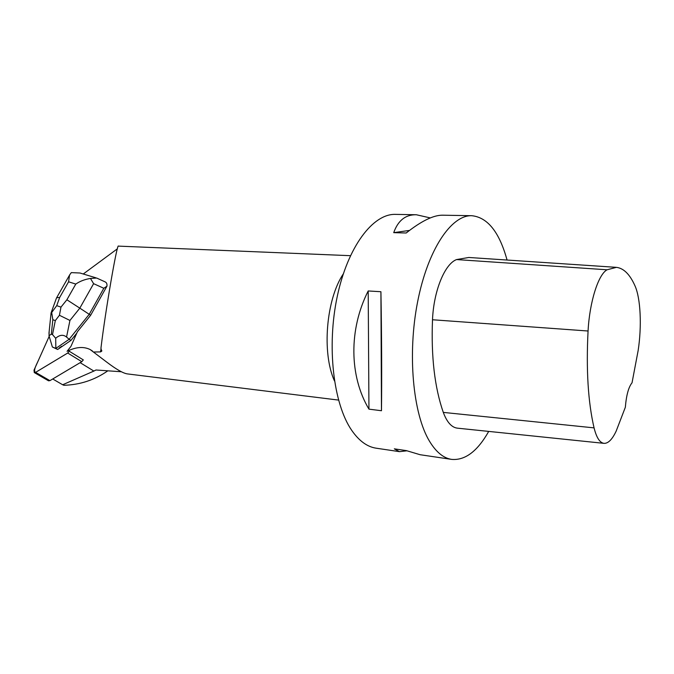 <?xml version="1.0" encoding="UTF-8"?>
<svg xmlns="http://www.w3.org/2000/svg" width="674" height="674" viewBox="0 0 674 674"><rect width="100%" height="100%" fill="white"/><g stroke="black" fill="none" stroke-linecap="round" stroke-linejoin="round"><path stroke-width="1.01" d="M81.807 361.685L67.712 353.033L35.486 372.427C32.731 370.498 37.163 363.598 39.336 358.282L49.202 336.326L34.012 370.136L34.264 372.562L35.596 372.368L67.712 353.033L69.237 351.238L83.315 359.908L81.807 361.685L49.918 380.65L48.486 380.776M69.237 351.238L67.703 353.033M105.06 281.85C106.61 282.541 107.225 283.99 106.922 286.214L103.821 288.278L93.61 283.67L79.818 308.144L66.878 299.778L75.783 284.074C79.928 281.218 84.823 279.348 90.468 278.446L96.685 278.05L105.06 281.85M92.515 351.036L90.097 349.511C83.525 346.343 75.85 346.942 67.08 351.322L70.972 346.318L77.392 331.768L90.653 315.255L106.922 286.214M90.097 349.511L107.082 362.376C116.543 369.537 123.35 373.379 127.496 373.918L338.525 400.086M350.429 255.682L118.439 246.12C117.192 242.522 105.481 310.242 100.931 348.348L101.707 351.205L100.502 351.904L93.686 352.005M83.264 273.998L117.343 248.832M90.653 315.255L89.229 314.311L69.161 339.292L70.947 340.412L57.652 349.486L52.378 347.009L49.017 335.719L49.185 331.187M59.202 347.995L61.722 346.267M80.147 362.671L93.88 371.071L95.978 370.001L121.387 371.753M93.88 371.071L62.657 384.761L63.912 385.284C80.012 384.829 94.655 380.01 107.832 370.818M62.657 384.761L52.724 378.982M406.835 450.813L399.488 451.656L376.176 448.193C367.178 446.862 358.998 440.872 351.643 430.231C333.36 403.785 326.578 346.444 337.236 296.535C347.792 246.524 373.059 213.557 395.461 214.383L416.321 214.745L430.315 217.921M488.709 431.411C477.512 451.209 465.178 460.544 451.706 459.398C443.5 458.185 436.078 452.102 429.439 441.133C412.968 413.903 407.307 354.027 417.627 301.75C427.864 249.363 451.386 214.88 471.792 215.705C487.631 217.357 499.383 232.134 507.059 260.038M471.792 215.705L442.624 215.2C433.534 215.073 421.393 221.005 406.195 233.002L393.717 232.656C398.022 220.516 405.554 214.551 416.321 214.745M399.488 451.656L394.307 448.842L406.405 450.628L420.096 454.714L451.706 459.398M368.198 290.957L380.92 291.724C381.669 331.835 381.88 380.153 381.467 410.736L368.948 409.143C349.275 376.176 348.652 329.527 368.198 290.957L368.948 409.143M603.921 443.34L457.52 428.175C451.706 427.535 446.972 422.269 443.298 412.404C434.646 387.533 431.048 356.647 432.506 319.754C433.685 290.764 444.823 263.846 456.584 259.566L468.801 257.476L615.985 267.317M594.064 427.872C588.082 402.075 586.085 369.782 588.065 331.01C589.598 301.716 598.377 274.326 607.08 269.785L616.415 267.351C623.677 268.218 629.853 274.335 634.925 285.709C640.637 298.11 641.909 326.149 638.152 350.514L632.035 382.79C628.572 387.07 626.34 395.225 625.346 407.256L616.171 431.107C612.262 439.406 608.234 443.492 604.089 443.357C599.86 442.869 596.515 437.712 594.064 427.872L443.298 412.404M381.467 410.736L380.92 291.724M393.717 232.656L409.506 230.415M59.43 315.272L55.31 320.605L52.825 319.703L51.696 312.517L56.726 305.651L60.98 307.117L59.43 315.272L69.936 320.453L79.818 308.144L89.229 314.311L103.821 288.278M95.86 277.806L80.004 273.012L71.309 272.616L69.548 275.051L68.58 281.799L59.716 297.377L56.624 297.773L56.33 298.447M90.468 278.446L93.61 283.67M70.947 340.412L76.777 333.158M66.549 337.051C63.263 334.371 59.649 334.784 55.689 338.281L55.858 348.382L69.161 339.292L66.549 337.051L69.936 320.453M55.816 348.365L52.378 347.009M55.858 348.382L57.652 349.486M49.017 335.719L51.334 334.144L52.496 334.59L55.689 338.281M51.696 312.517L51.148 312.736M35.596 372.368L49.918 380.65M101.075 348.584L100.502 351.904M343.285 273.914C326.115 299.458 321.7 352.915 334.464 380.928M588.065 331.01L432.506 319.754M607.08 269.785L456.584 259.566M59.716 297.377L56.726 305.651M60.98 307.117L66.878 299.778M75.783 284.074L68.58 281.799M52.825 319.703L51.334 334.144M52.496 334.59L55.31 320.605M48.587 380.835L34.264 372.562M101.707 351.205L101.799 350.665M69.565 275.059L56.624 297.773M56.549 297.849L51.173 312.652M48.958 333.411L51.072 312.879"/></g></svg>
